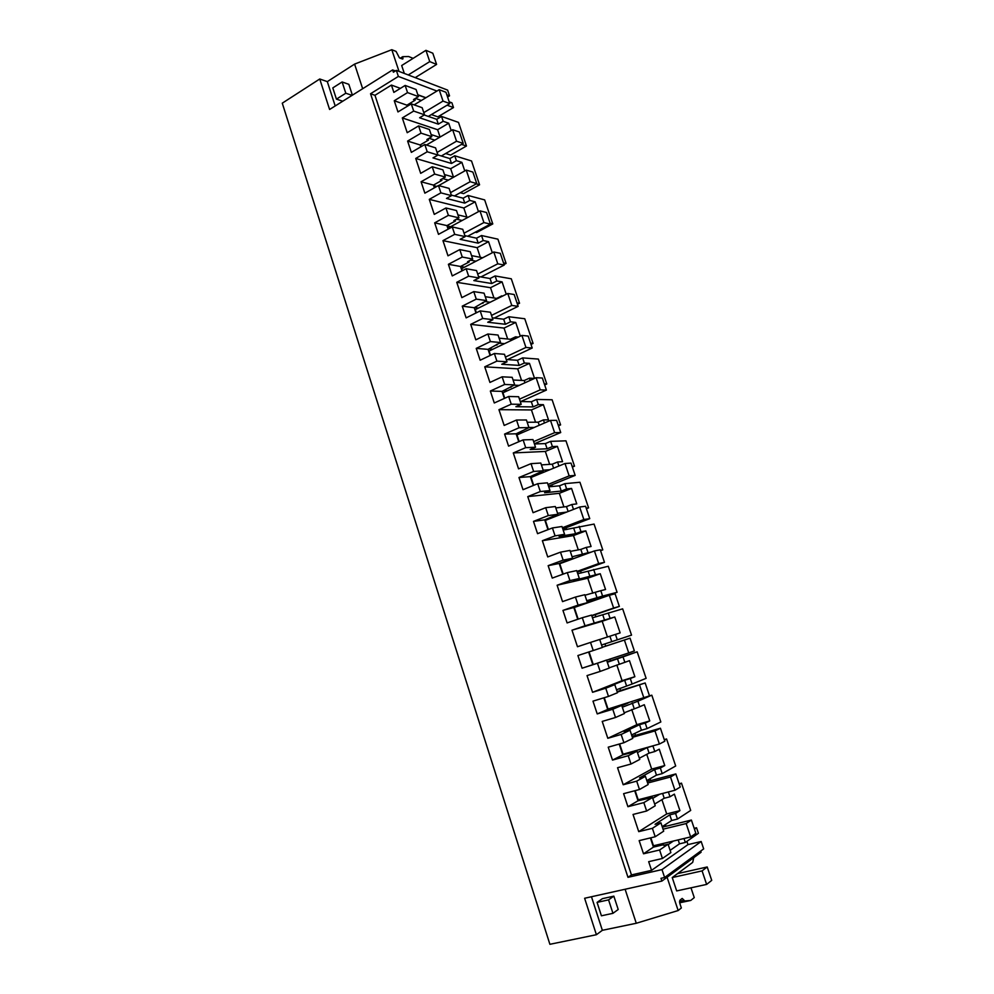 <?xml version="1.0" encoding="UTF-8"?>
<svg xmlns="http://www.w3.org/2000/svg" width="994" height="994" viewBox="0 0 994 994"><rect width="100%" height="100%" fill="white"/><g stroke="black" fill="none" stroke-linecap="round" stroke-linejoin="round"><path stroke-width="1.49" d="M684.009 838.514L685.326 842.452L679.486 843.831L670.118 850.355M694.458 829.182L696.545 827.754L698.409 833.295L685.326 842.452M678.181 839.905L679.486 843.831M607.471 637.03L602.19 621.25L571.997 630.196L577.477 646.734L590.523 642.422L593.219 650.536L577.899 655.543L582.086 668.204L597.456 663.271L600.177 671.422L587.032 675.585L592.573 692.296L605.756 688.208L608.49 696.409L592.983 701.143L597.22 713.916L612.764 709.256L615.51 717.494L602.215 721.42L607.806 738.293L621.151 734.454L623.909 742.729L608.229 747.177L612.503 760.087L628.233 755.713L630.991 764.026L617.56 767.716L623.201 784.751L636.694 781.147L639.477 789.509L623.611 793.672L627.922 806.706L643.839 802.618L646.634 811.017L633.041 814.459L638.732 831.655L652.387 828.313L655.195 836.749L639.154 840.626L643.516 853.796L659.606 849.994L668.067 844.217L670.863 852.579L662.426 858.481L648.672 861.674L651.555 870.346L631.463 874.931L374.974 95.3L391.425 85.074L393.848 92.405L405.154 85.434L407.54 92.604L418.437 96.58L413.541 99.562L415.206 100.158L414.759 98.816M668.378 791.957L669.993 796.778L674.367 794.119L679.921 810.632L675.585 813.427L677.473 819.068L690.693 810.433L681.486 783.148L679.15 783.757M665.93 826.275L665.371 824.598M696.545 827.754L694.172 828.325M686.904 841.359L687.985 844.602L651.555 870.346M679.598 901.223L684.12 900.266L682.182 898.427L679.908 900.253L679.896 903.608L681.35 907.982L678.156 910.541L636.272 923.264L602.352 930.309L596.4 934.72L584.621 898.265L661.892 881.069L660.985 878.323L664.613 877.503L703.677 848.888L701.18 841.508L687.985 844.602M661.892 881.069L701.081 852.268L700.683 851.088M447.573 97.014L449.536 95.834L447.611 90.106L396.333 70.363L393.388 72.214L392.618 69.915L395.376 70.972M431.371 114.583L437.832 116.845L453.5 107.551L451.897 102.817L449.201 101.81M445.647 153.511L450.655 155.064L466.472 146.006L458.507 122.399L441.547 116.435L436.701 119.317L424.227 114.993M460.247 192.724L463.577 193.619L479.568 184.797L471.529 160.978L454.767 155.785L449.86 158.58L437.919 154.94M475.256 232.198L476.623 232.509L492.776 223.936L484.662 199.906L468.087 195.483L463.129 198.204L451.338 195.11M468.758 236.485L468.534 235.789M504.045 264.454L506.095 263.41L497.919 239.169L481.543 235.528L476.536 238.175L464.869 235.64M482.376 277.202L482.09 276.357M517.464 304.263L519.539 303.245L511.289 278.792L495.111 275.947L490.054 278.519L478.524 276.543M496.105 318.291L495.782 317.297M531.007 344.421L533.095 343.427L524.77 318.751L508.804 316.738L503.685 319.223L492.316 317.832M509.972 359.766L509.587 358.61M544.662 384.926L546.787 383.982L538.375 359.082L522.633 357.89L517.452 360.3L506.219 359.493M523.962 401.613L523.527 400.309M558.454 425.817L560.591 424.898L552.117 399.774L536.574 399.426L531.343 401.75L520.26 401.539M538.089 443.858L537.592 442.38M572.358 467.068L574.52 466.186L565.971 440.827L550.651 441.348L545.371 443.585L534.437 443.983M552.341 486.488L551.794 484.861M586.398 508.692L588.585 507.847L579.949 482.264L564.853 483.656L559.51 485.805L548.738 486.824M566.729 529.529L566.12 527.727M600.562 550.701L602.774 549.881L594.064 524.074L563.176 530.075M581.241 572.966L580.595 571.003M587.094 601.705L617.088 592.312L608.291 566.257L577.75 573.737M595.903 616.814L595.195 614.677M590.858 601.718L590.548 600.798M602.19 621.25L614.789 616.988L620.144 632.892L615.472 634.396L617.299 639.838L631.538 635.129L622.666 608.837L592.474 617.796M610.564 660.662L609.993 658.947M605.706 646.137L604.961 643.901M637.166 651.816L623.014 656.885L624.853 662.339L629.475 660.65L634.88 676.703L630.283 678.517L632.122 684.009L646.125 678.343L637.166 651.816L607.185 661.867M620.554 690.532L619.846 688.432M651.803 695.179L637.899 701.217L639.751 706.734L644.298 704.721L649.753 720.923L645.243 723.06L647.094 728.602L660.836 721.967L651.803 695.179L649.442 695.887M635.539 735.349L634.88 733.386M653.505 745.674L652.934 745.972L654.798 751.539L659.258 749.203L664.762 765.566L660.339 768.027L662.215 773.618L675.696 765.989L666.576 738.964L664.265 739.611M650.66 780.601L650.051 778.762M660.053 844.217L657.034 846.267M673.398 841.048L668.204 844.602M663.619 845.273L668.067 844.217M659.606 849.994L662.426 858.481M571.997 630.196L584.994 625.798L582.298 617.721L567.102 622.927L562.952 610.391L578.11 605.11L575.427 597.071L562.529 601.618L557.112 585.242L569.947 580.608L567.288 572.619L552.254 578.098L548.154 565.673L563.138 560.131L560.492 552.167L547.731 556.938L542.364 540.711L555.062 535.865L552.428 527.951L537.555 533.679L533.492 521.39L548.315 515.575L545.681 507.698L533.07 512.693L527.752 496.615L540.314 491.545L537.704 483.705L523.006 489.694L518.967 477.518L533.629 471.454L531.032 463.651L518.557 468.857L513.289 452.941L525.702 447.66L523.117 439.882L508.58 446.132L504.592 434.067L519.079 427.755L516.507 420.027L504.169 425.444L498.951 409.677L511.239 404.185L508.679 396.482L494.291 402.98L490.34 391.027L504.679 384.467L502.132 376.813L489.93 382.442L484.749 366.823L496.901 361.12L494.366 353.491L480.152 360.226L476.225 348.385L490.402 341.588L487.88 334.009L475.815 339.836L470.696 324.367L482.711 318.453L480.189 310.911L466.136 317.881L462.247 306.152L476.275 299.119L473.765 291.602L461.837 297.628L456.755 282.308L468.646 276.195L466.149 268.728L452.245 275.922L448.393 264.305L462.26 257.036L459.787 249.593L447.983 255.818L442.951 240.635L454.705 234.335L452.245 226.93L438.491 234.36L434.676 222.842L448.393 215.363L445.933 207.982L434.266 214.393L429.284 199.359L440.914 192.861L438.466 185.53L424.86 193.171L421.083 181.765L434.651 174.062L432.216 166.756L420.673 173.354L415.728 158.456L427.234 151.771L424.811 144.503L411.354 152.368L407.615 141.073L421.034 133.146L418.623 125.903L407.205 132.699L402.309 117.926L413.678 111.067L411.28 103.861L422.152 107.7L424.525 114.819L419.605 117.764L438.317 124.151L443.175 121.28L441.547 116.435M407.54 92.604L394.258 100.742L397.973 111.937L411.28 103.861M681.486 783.148L679.374 784.415M677.473 819.068L671.671 820.497L662.203 826.648M701.18 841.508L661.992 869.601L627.984 877.329L631.463 874.931M664.613 877.503L661.992 869.601M684.12 900.266L684.369 901.024L690.755 900.44L694.259 897.619L690.979 887.816M693.762 857.648L692.694 862.382L672.23 877.565L676.678 890.922L706.635 884.411L702.087 870.893L707.206 866.967L711.729 880.361L706.635 884.411M678.156 910.541L667.086 877.255M596.4 934.72L549.893 944.3L282.271 103.177L319.745 78.998L327.312 81.62L354.597 64.101L391.798 49.7L396.072 51.427L399.426 57.851L402.582 59.056M413.119 58.36L408.633 56.534L402.682 56.683L402.98 58.795M399.016 71.394L391.798 49.7M425.941 50.321L432.812 53.216L436.59 64.424L429.743 61.616L425.941 50.321L401.688 65.529L404.322 73.432M319.745 78.998L329.598 109.477L392.618 69.915M436.938 91.05L398.358 76.426L396.333 70.363M449.536 95.834L446.84 94.803M398.358 76.426L370.538 93.747L374.974 95.3M425.929 97.723L417.828 94.753M400.396 88.367L391.425 85.074M425.755 97.822L417.89 94.939M418.437 96.58L416.064 89.485L405.154 85.434M453.5 107.551L447.101 105.202M421.357 100.493L415.492 98.369M440.069 137.06L437.621 129.729L448.716 123.206L443.175 121.28M448.716 123.206L451.201 130.562M466.472 146.006L461.527 144.391M434.788 140.142L428.998 138.278M421.941 146.18L420.4 145.696M453.488 177.106L450.667 168.694L461.887 162.345L464.77 170.931M479.568 184.797L476.275 183.865M454.767 155.785L456.408 160.668L451.5 163.463L432.986 157.909L437.956 155.052L427.234 151.771M461.887 162.345L456.408 160.668M448.369 180.15L442.665 178.547M436.826 186.45L433.657 185.605M466.845 217.04L463.825 208.007L475.169 201.832L478.474 211.66M492.776 223.936L490.166 223.302M468.087 195.483L469.752 200.415L464.782 203.124L446.48 198.427L451.512 195.644L440.914 192.861M475.169 201.832L469.752 200.415M462.123 220.494L456.507 219.177M450.667 226.682L447.027 225.862M480.338 257.322L477.108 247.68L488.563 241.666L492.303 252.774M506.095 263.41L503.523 262.913M481.543 235.528L483.208 240.511L478.201 243.157L460.11 239.318L465.192 236.609L454.705 234.335M488.563 241.666L483.208 240.511M476.039 261.198L470.522 260.155M464.484 267.2L460.533 266.491M493.956 297.976L490.514 287.701L502.082 281.874L506.257 294.261M501.982 296.398L502.765 296.001M519.539 303.245L516.992 302.872M495.111 275.947L496.801 280.979L491.732 283.538L473.852 280.581L478.996 277.96L468.646 276.195M502.082 281.874L496.801 280.979M490.166 302.263L484.749 301.493M478.487 308.065L474.598 307.556M507.685 339.004L504.033 328.082L515.724 322.429L520.334 336.146M516.01 338.196L515.551 336.829L518.321 337.103M533.095 343.427L530.585 343.191M508.804 316.738L510.506 321.808L505.387 324.28L487.731 322.23L492.937 319.695L482.711 318.453M515.724 322.429L510.506 321.808M504.53 343.663L499.224 343.178M492.726 349.279L488.924 348.956M521.552 380.404L517.675 368.824L529.491 363.369L534.561 378.416M530.187 380.404L529.429 378.167L534.548 378.416M546.787 383.982L544.302 383.87M522.633 357.89L524.347 363.009L519.166 365.407L501.746 364.264L507.002 361.816L496.901 361.12M529.491 363.369L524.347 363.009M519.191 385.399L513.997 385.187M507.263 390.816L503.56 390.692M535.542 422.189L531.442 409.938L543.383 404.67L548.502 419.866L543.445 419.89L544.488 422.997M560.591 424.898L558.143 424.923M536.574 399.426L538.313 404.595L533.07 406.906L515.886 406.695L521.191 404.334L511.239 404.185M543.383 404.67L538.313 404.595M534.238 427.432L528.932 427.507M522.198 432.651L518.619 432.725M549.657 464.36L545.333 451.438L557.41 446.356L562.567 461.688L557.584 461.999L558.926 466M574.52 466.186L572.122 466.348M550.651 441.348L552.403 446.567L547.11 448.791L530.15 449.524L535.53 447.25L525.702 447.66M557.41 446.356L552.403 446.567M549.893 469.715L543.184 470.199M537.729 474.722L534.312 474.983M563.909 506.928L559.349 493.31L571.55 488.427L576.756 503.896L571.848 504.492L573.501 509.4M588.585 507.847L586.212 508.145M564.853 483.656L566.617 488.924L561.275 491.061L544.563 492.763L549.993 490.576L540.314 491.545M571.55 488.427L566.617 488.924M566.592 512.096L557.572 513.289M554.329 516.892L551.148 517.327M578.297 549.893L573.501 535.555L585.839 530.883L591.082 546.501L586.261 547.396L588.05 552.726L572.097 556.789M602.774 549.881L600.438 550.328M591.206 552.117L588.05 552.726M579.191 526.36L580.981 531.666L575.576 533.716L559.113 536.412L564.592 534.325L555.062 535.865M585.839 530.883L580.981 531.666M573.451 558.678L569.227 559.51M592.809 593.256L587.777 578.21L600.252 573.737L605.545 589.492L600.798 590.697L602.6 596.077L586.758 600.699M617.088 592.312L602.6 596.077M593.666 569.463L595.468 574.818L573.786 580.484L579.34 578.483L569.947 580.608M600.252 573.737L595.468 574.818M608.278 612.963L610.092 618.38L584.994 625.798M614.789 616.988L610.092 618.38M617.299 639.838L601.556 645.019M623.014 656.885L607.322 662.29M632.122 684.009L616.504 689.774M628.046 703.044L621.834 705.728M637.899 701.217L622.331 707.219M647.094 728.602L641.428 730.23L631.588 734.964M634.831 750.905L632.072 752.296M666.576 738.964L664.414 740.07M652.934 745.972L647.231 747.563L637.465 752.57M662.215 773.618L656.475 775.146L646.821 780.588M646.597 797.598L643.652 799.325M659.767 794.181L652.76 798.356M662.377 827.157L691.389 820.05L695.862 833.307L690.656 836.936L653.48 845.782L650.834 837.805M643.516 853.796L653.443 847.112L650.387 837.917M653.443 847.112L663.445 844.738M437.621 129.729L402.309 117.926M424.525 114.819L413.678 111.067M407.291 106.283L406.931 105.178L415.206 100.158M394.258 100.742L406.931 105.178M627.984 877.329L370.538 93.747M655.195 836.749L663.706 831.158L660.935 822.833L655.034 824.287L669.782 814.869L671.671 820.497M652.387 828.313L660.935 822.833M675.585 813.427L669.782 814.869M638.732 831.655L666.701 813.937L679.921 810.632M661.917 799.648L666.701 813.937M669.993 796.778L664.216 798.257L654.661 804.059M643.839 802.618L652.474 797.499L655.232 805.774L646.634 811.017M627.922 806.706L638.049 800.779L652.474 797.499M638.049 800.779L634.719 790.752M639.477 789.509L648.15 784.564L645.404 776.314L639.564 777.88L654.611 769.567L656.475 775.146M636.694 781.147L645.404 776.314M660.339 768.027L654.611 769.567M623.201 784.751L651.691 769.095L664.762 765.566M646.746 754.347L651.691 769.095M654.798 751.539L649.094 753.117L639.353 758.211M628.233 755.713L637.017 751.228L639.763 759.428L630.991 764.026M612.503 760.087L622.803 754.893L637.017 751.228M622.803 754.893L619.212 744.059M623.909 742.729L632.743 738.418L630.022 730.255L624.257 731.919L639.564 724.701L641.428 730.23M621.151 734.454L630.022 730.255M645.243 723.06L639.564 724.701M607.806 738.293L636.819 724.676L649.753 720.923M631.724 709.467L636.819 724.676M639.751 706.734L624.195 712.797M612.764 709.256L621.722 705.405L624.431 713.53L615.51 717.494M597.22 713.916L607.707 709.443L621.722 705.405M607.707 709.443L603.843 697.825M608.49 696.409L617.485 692.731L614.789 684.642L609.086 686.407L624.679 680.256L626.506 685.736M605.756 688.208L614.789 684.642M630.283 678.517L624.679 680.256M592.573 692.296L622.082 680.679L634.88 676.703M616.839 665.011L622.082 680.679M624.853 662.339L609.173 667.831M597.456 663.271L606.576 660.041L609.26 668.08L600.177 671.422M582.086 668.204L628.73 652.921L624.406 640.049L630.059 638.16L634.358 650.921L628.73 652.921M592.747 664.427L588.634 652.039M593.219 650.536L602.376 647.479L599.705 639.465L590.523 642.422M615.472 634.396L599.717 639.515M582.298 617.721L591.567 615.1L594.226 623.064M577.75 619.287L573.836 607.508L587.417 602.662L578.11 605.11M562.952 610.391L573.836 607.508M575.427 597.071L584.77 594.723L587.417 602.662M600.798 590.697L584.932 595.244M587.777 578.21L557.112 585.242M567.288 572.619L576.706 570.593L579.34 578.483M562.79 574.259L559.2 563.461L572.594 558.268L563.138 560.131M548.154 565.673L559.2 563.461M560.492 552.167L569.972 550.415L572.594 558.268M586.261 547.396L580.831 549.409L570.295 551.384M573.501 535.555L542.364 540.711M552.428 527.951L561.983 526.509L564.592 534.325M547.967 529.665L544.712 519.837L557.907 514.296L548.315 515.575M533.492 521.39L544.712 519.837M545.681 507.698L555.311 506.518L557.907 514.296M571.848 504.492L566.481 506.605L555.783 507.934M559.349 493.31L527.752 496.615M537.704 483.705L547.408 482.836L549.993 490.576M533.293 485.507L530.349 476.623L543.37 470.746L533.629 471.454M518.967 477.518L530.349 476.623M531.032 463.651L540.798 463.042L543.37 470.746M557.584 461.999L552.266 464.198L541.419 464.894M545.333 451.438L513.289 452.941M523.117 439.882L532.97 439.584L535.53 447.25M518.769 441.758L516.122 433.806L528.97 427.606L519.079 427.755M504.592 434.067L516.122 433.806M516.507 420.027L526.422 419.977L528.97 427.606M543.445 419.89L538.189 422.177L527.18 422.264M531.442 409.938L498.951 409.677M508.679 396.482L518.657 396.73L521.191 404.334M504.368 398.432L502.032 391.387L514.693 384.877L504.679 384.467M490.34 391.027L502.032 391.387M502.132 376.813L512.171 377.31L514.693 384.877M529.429 378.167L524.236 380.528L513.078 380.019M517.675 368.824L484.749 366.823M494.366 353.491L504.48 354.286L507.002 361.816M490.104 355.517L488.066 349.366L500.566 342.532L490.402 341.588M476.225 348.385L488.066 349.366M487.88 334.009L498.056 335.04L500.566 342.532M515.551 336.829L510.407 339.277L499.1 338.159M504.033 328.082L470.696 324.367M480.189 310.911L490.44 312.24L492.937 319.695M475.977 312.998L474.237 307.73L486.551 300.586L476.275 299.119M462.247 306.152L474.237 307.73M473.765 291.602L484.078 293.168L486.551 300.586M501.796 295.852L496.702 298.386L485.258 296.697M490.514 287.701L456.755 282.308M466.149 268.728L476.536 270.567L478.996 277.96M461.986 270.877L460.52 266.479L469.156 261.994L467.565 261.695L472.684 259.036L462.26 257.036M448.393 264.305L460.52 266.479M459.787 249.593L470.224 251.681L472.684 259.036M482.649 257.781L471.541 255.607M477.108 247.68L442.951 240.635M452.245 226.93L462.744 229.291L465.192 236.609M448.12 229.154L446.94 225.601L455.488 220.979L453.873 220.606L458.93 217.86L448.393 215.363M434.676 222.842L446.94 225.601M445.933 207.982L456.494 210.566L458.93 217.86M468.012 217.313L457.936 214.89M463.825 208.007L429.284 199.359M438.466 185.53L449.089 188.388L451.512 195.644M434.39 187.816L433.483 185.095L441.932 180.336L440.305 179.889L445.312 177.056L434.651 174.062M421.083 181.765L433.483 185.095M432.216 166.756L442.902 169.837L445.312 177.056M453.674 177.168L444.467 174.546M450.667 168.694L415.728 158.456M424.811 144.503L435.558 147.857L437.956 155.052M420.785 146.863L420.151 144.962L428.513 140.067L426.861 139.545L431.806 136.638L421.034 133.146M407.615 141.073L420.151 144.962M418.623 125.903L429.42 129.481L431.806 136.638M439.609 137.334L431.123 134.563M662.613 793.448L664.216 798.257M602.352 930.309L591.467 896.737M636.272 923.264L625.114 889.257M597.071 902.39L602.414 898.663L613.845 896.141L608.564 899.868L597.071 902.39L601.42 915.797L612.95 913.324L618.206 909.498L613.845 896.141M684.369 901.024L679.585 902.043M690.755 900.44L679.685 902.788M335.202 105.96L327.312 81.62M362.661 88.715L354.597 64.101M352.385 95.175L348.844 84.328L342.122 81.968L332.791 87.907L336.432 99.139L345.8 93.225L352.075 95.362M402.682 56.683L400.296 58.199M436.701 119.317L438.317 124.151M428.513 140.067L428.091 138.812M449.86 158.58L451.5 163.463M441.932 180.336L441.547 179.181M463.129 198.204L464.782 203.124M455.488 220.979L455.128 219.922M448.505 228.955L448.195 228.024L479.965 210.852L486.526 212.505L490.44 224.135L483.904 222.569L479.965 210.852M476.536 238.175L478.201 243.157M469.156 261.994L468.833 261.037M462.372 270.679L461.688 268.641L493.807 251.991L500.28 253.321L504.244 265.05L497.783 263.808L493.807 251.991M490.054 278.519L491.732 283.538M482.96 303.381L482.674 302.524M476.362 312.799L475.318 309.643L507.785 293.503L514.171 294.51L518.16 306.338L511.798 305.444L507.785 293.503M503.685 319.223L505.387 324.28M510.407 339.277L510.866 340.644M496.888 345.166L496.64 344.409M490.502 355.33L489.073 351.019L521.887 335.413L528.187 336.071L532.212 348.012L525.938 347.453L521.887 335.413M517.452 360.3L519.166 365.407M524.236 380.528L524.981 382.765M510.941 387.337L510.73 386.678M504.766 398.246L502.939 392.779L536.114 377.708L542.339 378.018L546.402 390.083L540.202 389.859L536.114 377.708M531.343 401.75L533.07 406.906M538.189 422.177L539.233 425.27M519.166 441.584L516.955 434.925L550.49 420.4L556.615 420.363L560.715 432.539L554.615 432.676L550.49 420.4M545.371 443.585L547.11 448.791M552.266 464.198L553.608 468.186M533.703 485.333L531.082 477.455L564.99 463.502L571.028 463.105L575.166 475.393L569.152 475.89L564.99 463.502M559.51 485.805L561.275 491.061M566.481 506.605L568.121 511.5M548.377 529.504L545.358 520.396L579.626 507.015L585.578 506.257L589.753 518.657L583.838 519.514L579.626 507.015M573.799 528.423L575.576 533.716M580.831 549.409L582.608 554.739M563.2 574.11L559.759 563.735L594.412 550.937L600.264 549.806L604.476 562.331L598.661 563.561L594.412 550.937M588.212 571.438L590.001 576.781M595.307 592.623L597.108 597.99M578.173 619.138L574.296 607.483L609.334 595.282L615.087 593.778L619.349 606.415L613.621 608.03L609.334 595.282M602.762 614.851L604.563 620.244M609.918 636.235L611.745 641.664M593.169 664.29L589.057 651.902M617.448 658.674L619.274 664.116M617.112 691.588L645.168 682.977L649.504 695.862L608.042 709.057L604.265 697.689M632.271 702.907L634.11 708.411M632.047 736.343L660.426 728.229L664.812 741.238L659.395 744.034L623.052 754.197L619.635 743.934M647.231 747.563L649.094 753.117M647.144 781.532L675.833 773.916L680.256 787.049L674.951 790.255L638.198 799.772L635.154 790.64M672.23 877.565L702.087 870.893M707.206 866.967L677.535 873.627M612.95 913.324L608.564 899.868M429.743 61.616L408.261 74.948M336.432 99.139L342.744 101.226M415.206 77.631L436.59 64.424M345.8 93.225L342.122 81.968M663.048 829.182L686.158 823.554L691.389 820.05M690.656 836.936L686.158 823.554M647.653 783.048L670.49 777.01L675.833 773.916M674.951 790.255L670.49 777.01M632.395 737.362L654.971 730.913L660.426 728.229M659.395 744.034L654.971 730.913M617.286 692.11L645.168 682.977M643.988 698.26L639.614 685.264M602.314 647.28L624.406 640.049M602.302 647.243L630.059 638.16M591.716 615.534L613.621 608.03M591.815 615.833L619.349 606.415M576.992 571.438L598.661 563.561M577.253 572.209L604.476 562.331M562.405 527.752L583.838 519.514M562.815 528.994L589.753 518.657M547.955 484.488L569.152 475.89M548.526 486.178L575.166 475.393M533.641 441.622L554.615 432.676M534.362 443.759L560.715 432.539M519.464 399.166L540.202 389.859M520.732 401.551L546.402 390.083M505.424 357.082L525.938 347.453M507.499 359.579L532.212 348.012M491.496 315.409L511.798 305.444M494.204 318.068L518.16 306.338M477.716 274.108L497.783 263.808M480.91 276.953L504.244 265.05M464.049 233.18L483.904 222.569M467.652 236.249L490.44 224.135M438.689 185.58L466.248 170.098L472.883 172.074L476.772 183.592L470.162 181.703L466.248 170.098M450.506 192.625L470.162 181.703M454.457 195.93L476.772 183.592M426.438 145.012L452.655 129.717L459.377 132.003L463.229 143.409L456.532 141.21L452.655 129.717M437.087 152.442L456.532 141.21M441.348 155.983L463.229 143.409M414.125 104.867L439.186 89.696L445.983 92.28L449.797 103.6L443.026 101.09L439.186 89.696M423.792 112.62L443.026 101.09M428.302 116.41L449.797 103.6M402.893 57.317L401.029 58.497"/></g></svg>
